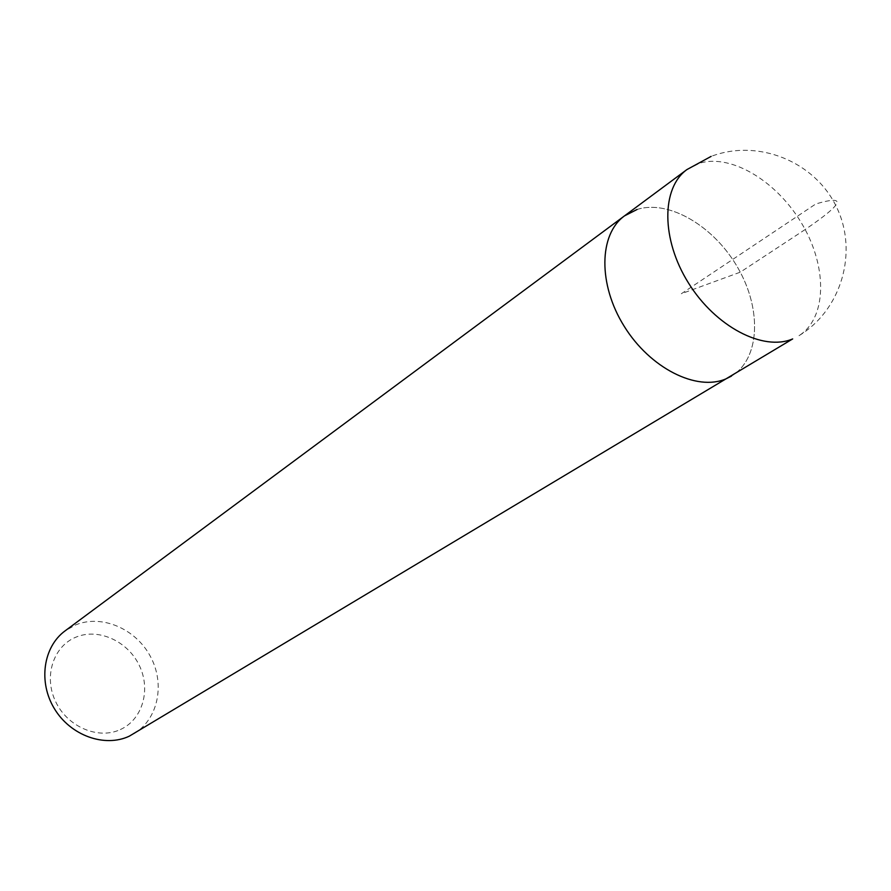 <?xml version="1.0" encoding="UTF-8"?>
<svg xmlns="http://www.w3.org/2000/svg" width="891" height="891" viewBox="0 0 891 891"><rect width="100%" height="100%" fill="white"/><g stroke="black" fill="none" stroke-linecap="round" stroke-linejoin="round"><path stroke-width="0.67" stroke-dasharray="4.46 3.34" d="M637.087 209.474C669.007 199.272 714.549 226.492 738.127 268.28C762.061 309.901 759.878 359.173 731.466 376.091C759.878 359.173 762.061 309.901 738.127 268.28C714.549 226.492 669.007 199.272 637.087 209.474L624.48 215.889M133.884 733.761C158.242 719.293 165.358 683.909 150.39 656.411C135.733 628.756 101.852 614.111 75.69 624.892L65.143 630.828M120.396 729.54C142.694 719.516 151.147 689.523 139.263 665.365C127.691 641.075 98.4 627.754 75.969 637.143C53.36 646.164 43.425 676.492 55.643 701.651C67.527 726.956 98.288 739.931 120.396 729.54M805.152 229.533L740.276 272.178L681.325 293.752L815.822 203.939C847.374 194.695 843.822 203.237 805.152 229.533M686.916 169.58L699.58 163.231C731.767 153.386 778.311 182.176 802.914 225.49C827.873 268.648 826.603 319.223 798.169 336.174C841.349 310.647 858.634 252.053 836.426 206.835C814.708 161.382 757.985 138.506 711.129 156.393"/><path stroke-width="1.34" d="M624.48 215.889L686.916 169.58C661.233 188.012 661.155 239.479 688.498 283.026C715.529 326.752 763.253 351.566 792.678 338.925L129.251 736.2C104.659 747.783 70.589 735.632 54.44 708.757C38.046 682.038 43.258 646.755 65.143 630.828L624.48 215.889C598.841 234.322 597.95 284.374 624.157 326.229C650.062 368.25 696.695 391.606 725.998 378.853L731.466 376.091L725.998 378.853C696.695 391.606 650.062 368.25 624.157 326.229C597.95 284.374 598.841 234.322 624.48 215.889L637.087 209.474M711.129 156.393L686.916 169.58"/></g></svg>
